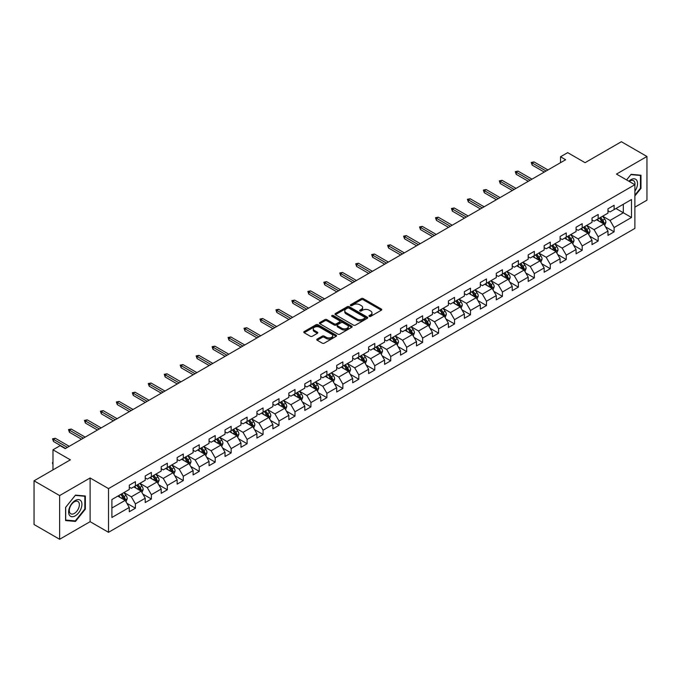 <?xml version="1.0" encoding="UTF-8"?>
<svg xmlns="http://www.w3.org/2000/svg" width="681" height="681" viewBox="0 0 681 681"><rect width="100%" height="100%" fill="white"/><g stroke="black" fill="none" stroke-linecap="round" stroke-linejoin="round"><path stroke-width="1.02" d="M369.272 316.367A0.996 0.57 0 0 0 370.677 316.367L381.343 310.204A1.422 0.817 0 0 0 381.76 309.625A1.422 0.817 0 0 0 381.343 309.046L363.271 298.61A1.422 0.817 0 0 0 361.262 298.61L350.596 304.773A0.996 0.57 0 0 0 352 305.582L353.379 304.782A4.546 2.622 0 0 1 359.806 304.782L361.313 305.658A4.546 2.622 0 0 1 362.641 307.506A4.546 2.622 0 0 1 361.313 309.361L359.934 310.161A0.996 0.57 0 0 0 361.339 310.97L362.718 310.178A4.546 2.622 0 0 1 369.145 310.178L370.651 311.047A4.546 2.622 0 0 1 371.979 312.902A4.546 2.622 0 0 1 370.651 314.758L369.272 315.55A0.996 0.57 0 0 0 369.272 316.367L369.272 315.55M317.184 339.07A1.422 0.817 0 0 0 316.776 339.649A1.422 0.817 0 0 0 317.184 340.228L322.258 343.156A1.422 0.817 0 0 0 324.267 343.156L336.116 336.32A1.422 0.817 0 0 0 336.533 335.742A1.422 0.817 0 0 0 336.116 335.163L318.044 324.726A1.422 0.817 0 0 0 316.035 324.726L304.186 331.562A1.422 0.817 0 0 0 303.769 332.141A1.422 0.817 0 0 0 304.186 332.728L310.315 336.261A1.422 0.817 0 0 0 312.315 336.261L317.389 333.332A1.422 0.817 0 0 0 317.806 332.754A1.422 0.817 0 0 0 317.389 332.175L314.35 330.421A3.797 2.196 0 0 1 313.243 328.872A3.797 2.196 0 0 1 315.584 326.846A3.797 2.196 0 0 1 319.721 327.323L331.621 334.192A3.797 2.196 0 0 1 332.737 335.742A3.797 2.196 0 0 1 330.387 337.767A3.797 2.196 0 0 1 326.25 337.291L324.267 336.142A1.422 0.817 0 0 0 322.258 336.142L317.184 339.07L317.184 340.228M634.879 207.152L646.95 200.188L646.95 156.485L621.378 141.725L585.064 162.682L567.682 152.646L560.514 156.783L565.63 159.737L65.248 448.626L60.132 445.672L52.973 449.809L52.973 469.89M59.622 495.581L59.622 539.275L90.105 521.68L90.105 477.977L59.622 495.581L34.05 480.812L70.364 459.845L52.973 449.809M90.105 477.977L108.517 488.609L634.879 184.713L634.879 228.416L108.517 532.312L108.517 488.609M646.95 156.485L616.467 174.081L634.879 184.713M353.482 325.135A1.422 0.817 0 0 0 355.491 325.135L367.34 318.291A1.422 0.817 0 0 0 367.757 317.712A1.422 0.817 0 0 0 367.34 317.133L349.268 306.697A1.422 0.817 0 0 0 347.259 306.697L335.41 313.541A1.422 0.817 0 0 0 334.992 314.12A1.422 0.817 0 0 0 335.41 314.699L353.482 325.135M332.345 316.58A0.996 0.57 0 0 1 333.349 316.716L333.349 315.541L351.728 326.148A1.422 0.817 0 0 1 352.145 326.727A1.422 0.817 0 0 1 351.728 327.306L339.879 334.141A1.422 0.817 0 0 1 337.87 334.141L319.798 323.713L324.871 320.802L324.871 319.627L319.798 322.556A1.422 0.817 0 0 0 319.38 323.135A1.422 0.817 0 0 0 319.798 323.713L319.798 322.556M324.871 320.802A1.422 0.817 0 0 1 326.88 320.802L326.88 319.627A1.422 0.817 0 0 0 324.871 319.627M326.88 319.627L334.209 323.858A1.422 0.817 0 0 0 336.218 323.858L339.581 321.917A1.422 0.817 0 0 0 339.998 321.338A1.422 0.817 0 0 0 339.581 320.751L331.945 316.35A0.996 0.57 0 0 1 333.349 315.541M59.622 539.275L34.05 524.515L34.05 480.812M126.879 503.285L135.417 508.213L135.417 503.906L145.232 498.237L145.232 502.544L151.369 499.003L151.369 494.695L161.193 489.026L161.193 493.333L167.33 489.792L167.33 485.476L177.145 479.807L177.145 484.123L183.283 480.582L183.283 476.266L193.106 470.597L193.106 474.912L199.244 471.363L199.244 467.055L209.058 461.386L209.058 465.693L215.196 462.152L215.196 457.845L225.019 452.175L225.019 456.483L231.157 452.942L231.157 448.626L240.972 442.956L240.972 447.272L247.109 443.731L247.109 439.415L256.933 433.746L256.933 438.062L263.07 434.512L263.07 430.205L272.885 424.535L272.885 428.843L279.023 425.302L279.023 420.994L288.846 415.325L288.846 419.632L294.984 416.091L294.984 411.775L304.799 406.106L304.799 410.422L310.936 406.88L310.936 402.565L320.76 396.895L320.76 401.211L326.897 397.661L326.897 393.354L336.712 387.685L336.712 391.992L342.849 388.451L342.849 384.144L352.673 378.474L352.673 382.782L358.81 379.24L358.81 374.933L368.625 369.264L368.625 373.571L374.763 370.03L374.763 365.714L384.586 360.045L384.586 364.361L390.724 360.811L390.724 356.503L400.539 350.834L400.539 355.141L406.676 351.6L406.676 347.293L416.5 341.624L416.5 345.931L422.637 342.39L422.637 338.082L432.452 332.413L432.452 336.72L438.59 333.179L438.59 328.863L448.413 323.194L448.413 327.51L454.55 323.969L454.55 319.653L464.365 313.984L464.365 318.299L470.503 314.75L470.503 310.442L480.326 304.773L480.326 309.08L486.464 305.539L486.464 301.232L496.279 295.563L496.279 299.87L502.416 296.329L502.416 292.013L512.24 286.343L512.24 290.659L518.377 287.118L518.377 282.802L528.192 277.133L528.192 281.449L534.33 277.899L534.33 273.592L544.153 267.922L544.153 272.23L550.291 268.689L550.291 264.381L560.105 258.712L560.105 263.019L566.243 259.478L566.243 255.162L576.066 249.501L576.066 253.809L582.204 250.267L582.204 245.952L592.019 240.282L592.019 244.598L598.156 241.048L598.156 236.741L607.98 231.072L607.98 235.379L614.117 231.838L614.117 227.531L631.508 217.486L631.508 199.533L623.319 204.257L623.319 212.761L631.508 217.486M135.417 508.213L129.279 511.754L129.279 507.447L111.888 517.483L111.888 499.531L129.279 489.494L129.279 485.187L135.417 481.637L135.417 485.953L145.232 480.284L145.232 475.968L151.369 472.427L151.369 476.743L161.193 471.073L161.193 466.757L167.33 463.216L167.33 467.524L177.145 461.854L177.145 457.547L183.283 454.006L183.283 458.313L193.106 452.644L193.106 448.336L199.244 444.787L199.244 449.102L209.058 443.433L209.058 439.117L215.196 435.576L215.196 439.892L225.019 434.223L225.019 429.907L231.157 426.366L231.157 430.673L240.972 425.004L240.972 420.696L247.109 417.155L247.109 421.462L256.933 415.793L256.933 411.486L263.07 407.936L263.07 412.252L272.885 406.583L272.885 402.267L279.023 398.725L279.023 403.041L288.846 397.372L288.846 393.056L294.984 389.515L294.984 393.822L304.799 388.153L304.799 383.846L310.936 380.304L310.936 384.612L320.76 378.942L320.76 374.635L326.897 371.094L326.897 375.401L336.712 369.732L336.712 365.425L342.849 361.875L342.849 366.191L352.673 360.521L352.673 356.206L358.81 352.664L358.81 356.98L368.625 351.311L368.625 346.995L374.763 343.454L374.763 347.761L384.586 342.092L384.586 337.785L390.724 334.243L390.724 338.551L400.539 332.881L400.539 328.574L406.676 325.024L406.676 329.34L416.5 323.671L416.5 319.355L422.637 315.814L422.637 320.13L432.452 314.46L432.452 310.144L438.59 306.603L438.59 310.911L448.413 305.241L448.413 300.934L454.55 297.393L454.55 301.7L464.365 296.031L464.365 291.723L470.503 288.174L470.503 292.49L480.326 286.82L480.326 282.504L486.464 278.963L486.464 283.279L496.279 277.61L496.279 273.294L502.416 269.753L502.416 274.06L512.24 268.391L512.24 264.083L518.377 260.542L518.377 264.849L528.192 259.18L528.192 254.873L534.33 251.332L534.33 255.639L544.153 249.97L544.153 245.662L550.291 242.113L550.291 246.428L560.105 240.759L560.105 236.443L566.243 232.902L566.243 237.209L576.066 231.549L576.066 227.233L582.204 223.691L582.204 227.999L592.019 222.329L592.019 218.022L598.156 214.481L598.156 218.788L607.98 213.119L607.98 208.812L614.117 205.262L614.117 209.578L631.508 199.533M133.782 486.898L141.146 491.146L131.322 496.815L123.959 492.567M129.279 487.136L131.322 488.311L135.417 485.953M131.322 496.815L135.417 503.906M141.146 491.146L145.232 498.237M149.735 477.687L157.098 481.935L147.283 487.605L139.92 483.357M145.232 477.917L147.283 479.101L151.369 476.743M147.283 487.605L151.369 494.695M157.098 481.935L161.193 489.026M165.696 468.468L173.059 472.725L163.236 478.394L155.872 474.138M161.193 468.707L163.236 469.89L167.33 467.524M163.236 478.394L167.33 485.476M173.059 472.725L177.145 479.807M181.648 459.258L189.012 463.514L179.197 469.183L171.833 464.927M177.145 459.496L179.197 460.679L183.283 458.313M179.197 469.183L183.283 476.266M189.012 463.514L193.106 470.597M197.609 450.047L204.972 454.295L195.149 459.964L187.786 455.717M193.106 450.286L195.149 451.46L199.244 449.102M195.149 459.964L199.244 467.055M204.972 454.295L209.058 461.386M213.562 440.837L220.925 445.085L211.11 450.754L203.747 446.506M209.058 441.067L211.11 442.25L215.196 439.892M211.11 450.754L215.196 457.845M220.925 445.085L225.019 452.175M229.523 431.618L236.886 435.874L227.062 441.543L219.699 437.287M225.019 431.856L227.062 433.039L231.157 430.673M227.062 441.543L231.157 448.626M236.886 435.874L240.972 442.956M245.475 422.407L252.838 426.664L243.023 432.333L235.66 428.077M240.972 422.646L243.023 423.829L247.109 421.462M243.023 432.333L247.109 439.415M252.838 426.664L256.933 433.746M261.436 413.197L268.799 417.444L258.976 423.114L251.612 418.866M256.933 413.435L258.976 414.61L263.07 412.252M258.976 423.114L263.07 430.205M268.799 417.444L272.885 424.535M277.388 403.986L284.752 408.234L274.937 413.903L267.573 409.656M272.885 404.216L274.937 405.399L279.023 403.041M274.937 413.903L279.023 420.994M284.752 408.234L288.846 415.325M293.349 394.767L300.713 399.023L290.889 404.693L283.526 400.437M288.846 395.006L290.889 396.189L294.984 393.822M290.889 404.693L294.984 411.775M300.713 399.023L304.799 406.106M309.302 385.557L316.665 389.813L306.85 395.482L299.487 391.226M304.799 385.795L306.85 386.978L310.936 384.612M306.85 395.482L310.936 402.565M316.665 389.813L320.76 396.895M325.263 376.346L332.626 380.594L322.803 386.263L315.439 382.015M320.76 376.584L322.803 377.759L326.897 375.401M322.803 386.263L326.897 393.354M332.626 380.594L336.712 387.685M341.215 367.136L348.578 371.383L338.763 377.053L331.4 372.805M336.712 367.374L338.763 368.549L342.849 366.191M338.763 377.053L342.849 384.144M348.578 371.383L352.673 378.474M357.176 357.925L364.539 362.173L354.716 367.842L347.353 363.594M352.673 358.155L354.716 359.338L358.81 356.98M354.716 367.842L358.81 374.933M364.539 362.173L368.625 369.264M373.128 348.706L380.492 352.962L370.677 358.632L363.313 354.375M368.625 348.944L370.677 350.128L374.763 347.761M370.677 358.632L374.763 365.714M380.492 352.962L384.586 360.045M389.089 339.496L396.453 343.752L386.629 349.421L379.266 345.165M384.586 339.734L386.629 340.917L390.724 338.551M386.629 349.421L390.724 356.503M396.453 343.752L400.539 350.834M405.042 330.285L412.405 334.533L402.59 340.202L395.227 335.954M400.539 330.523L402.59 331.698L406.676 329.34M402.59 340.202L406.676 347.293M412.405 334.533L416.5 341.624M421.003 321.074L428.366 325.322L418.543 330.992L411.179 326.744M416.5 321.304L418.543 322.488L422.637 320.13M418.543 330.992L422.637 338.082M428.366 325.322L432.452 332.413M436.955 311.855L444.318 316.112L434.504 321.781L427.14 317.525M432.452 312.094L434.504 313.277L438.59 310.911M434.504 321.781L438.59 328.863M444.318 316.112L448.413 323.194M452.916 302.645L460.279 306.901L450.456 312.57L443.093 308.314M448.413 302.883L450.456 304.066L454.55 301.7M450.456 312.57L454.55 319.653M460.279 306.901L464.365 313.984M468.868 293.434L476.232 297.682L466.417 303.351L459.054 299.104M464.365 293.673L466.417 294.847L470.503 292.49M466.417 303.351L470.503 310.442M476.232 297.682L480.326 304.773M484.829 284.224L492.193 288.472L482.369 294.141L475.006 289.893M480.326 284.454L482.369 285.637L486.464 283.279M482.369 294.141L486.464 301.232M492.193 288.472L496.279 295.563M500.782 275.005L508.145 279.261L498.33 284.93L490.967 280.674M496.279 275.243L498.33 276.426L502.416 274.06M498.33 284.93L502.416 292.013M508.145 279.261L512.24 286.343M516.743 265.794L524.106 270.051L514.283 275.72L506.919 271.464M512.24 266.033L514.283 267.216L518.377 264.849M514.283 275.72L518.377 282.802M524.106 270.051L528.192 277.133M532.695 256.584L540.059 260.832L530.244 266.501L522.88 262.253M528.192 256.822L530.244 257.997L534.33 255.639M530.244 266.501L534.33 273.592M540.059 260.832L544.153 267.922M548.656 247.373L556.019 251.621L546.196 257.29L538.833 253.043M544.153 247.603L546.196 248.786L550.291 246.428M546.196 257.29L550.291 264.381M556.019 251.621L560.105 258.712M564.609 238.163L571.972 242.41L562.157 248.08L554.794 243.824M560.105 238.393L562.157 239.576L566.243 237.209M562.157 248.08L566.243 255.162M571.972 242.41L576.066 249.501M580.57 228.944L587.933 233.2L578.109 238.869L570.746 234.613M576.066 229.182L578.109 230.365L582.204 227.999M578.109 238.869L582.204 245.952M587.933 233.2L592.019 240.282M596.522 219.733L603.885 223.989L594.07 229.659L586.707 225.402M592.019 219.972L594.07 221.155L598.156 218.788M594.07 229.659L598.156 236.741M603.885 223.989L607.98 231.072M615.956 208.514L623.319 212.761L610.023 220.44L602.659 216.192M607.98 210.761L610.023 211.936L614.117 209.578M610.023 220.44L614.117 227.531M90.105 521.68L108.517 532.312M560.514 156.783L560.514 162.682M111.888 508.035L125.185 500.365L117.822 496.108M125.185 500.365L129.279 507.447M605.579 226.909L614.117 231.838M589.618 236.12L598.156 241.048M573.666 245.33L582.204 250.267M557.705 254.549L566.243 259.478M541.753 263.76L550.291 268.689M525.792 272.97L534.33 277.899M509.839 282.181L518.377 287.118M493.878 291.4L502.416 296.329M477.926 300.61L486.464 305.539M461.965 309.821L470.503 314.75M446.012 319.031L454.55 323.969M430.051 328.251L438.59 333.179M414.099 337.461L422.637 342.39M398.138 346.672L406.676 351.6M382.186 355.882L390.724 360.811M366.225 365.093L374.763 370.03M350.272 374.312L358.81 379.24M334.311 383.522L342.849 388.451M318.359 392.733L326.897 397.661M302.398 401.943L310.936 406.88M286.446 411.162L294.984 416.091M270.485 420.373L279.023 425.302M254.532 429.583L263.07 434.512M238.571 438.794L247.109 443.731M222.619 448.013L231.157 452.942M206.658 457.223L215.196 462.152M190.706 466.434L199.244 471.363M174.745 475.644L183.283 480.582M158.792 484.855L167.33 489.792M142.831 494.074L151.369 499.003M634.879 195.941L640.966 188.373L640.966 175.213L631.1 174.327L626.597 179.929M65.606 520.556L75.472 521.433L85.346 509.158L85.346 495.998L75.472 495.113L65.606 507.396L65.606 520.556M640.455 188.075L640.966 188.373M84.836 508.86L85.346 509.158M74.433 520.829L75.472 521.433M369.672 316.503L370.651 315.933A4.546 2.622 0 0 0 371.979 314.077L371.979 312.902M362.641 307.506L362.641 308.689A4.546 2.622 0 0 1 361.313 310.545L360.334 311.115M381.326 310.213L363.271 299.793A1.422 0.817 0 0 0 361.262 299.793L350.996 305.718M367.323 318.299L349.268 307.88A1.422 0.817 0 0 0 347.259 307.88L335.427 314.707M364.829 318.121A0.996 0.57 0 0 0 364.829 317.303L348.961 308.144A0.996 0.57 0 0 0 347.557 308.144L346.101 308.987A4.546 2.622 0 0 0 344.773 310.842A4.546 2.622 0 0 0 346.101 312.698L356.946 318.955A4.546 2.622 0 0 0 363.373 318.955L364.829 318.121L364.829 319.295A0.996 0.57 0 0 0 365.118 318.895L365.118 317.712M344.773 310.842L344.773 312.026A4.546 2.622 0 0 0 346.101 313.881L346.101 312.698M364.829 319.295L363.373 320.138A4.546 2.622 0 0 1 356.946 320.138L346.101 313.881M326.88 320.802L334.209 325.033A1.422 0.817 0 0 0 336.218 325.033L339.581 323.092A1.422 0.817 0 0 0 339.998 322.513L339.998 321.338M333.349 316.716L351.711 327.314M341.811 328.251A3.797 2.196 0 0 0 345.948 328.719A3.797 2.196 0 0 0 348.297 326.693A3.797 2.196 0 0 0 347.182 325.143L342.994 322.726A1.422 0.817 0 0 0 340.985 322.726L337.623 324.667A1.422 0.817 0 0 0 337.206 325.246A1.422 0.817 0 0 0 337.623 325.824L341.811 328.251L341.811 329.425A3.797 2.196 0 0 0 345.948 329.902A3.797 2.196 0 0 0 348.297 327.876L348.297 326.693M337.206 325.246L337.206 326.429A1.422 0.817 0 0 0 337.623 327.008L337.623 325.824M341.811 329.425L337.623 327.008M332.737 335.742L332.737 336.916A3.797 2.196 0 0 1 330.387 338.942A3.797 2.196 0 0 1 326.25 338.474L324.267 337.325A1.422 0.817 0 0 0 322.258 337.325L317.21 340.245M313.243 328.872L313.243 330.047A3.797 2.196 0 0 0 314.35 331.604L314.35 330.421M317.389 332.175L317.389 333.332L314.35 331.604M336.116 335.163L336.116 336.32L318.044 325.91A1.422 0.817 0 0 0 316.035 325.91L304.203 332.737M604.694 225.385L605.911 222.321A3.831 2.213 -120 0 0 604.685 219.052L602.574 216.235M598.897 221.104L597.467 219.188M599.408 218.065L601.519 220.882A3.831 2.213 60 0 1 602.617 223.189L603.843 222.483A3.831 2.213 -120 0 0 602.745 220.176L600.633 217.358M599.672 217.911L602.013 221.044A1.949 1.124 60 0 1 602.37 221.631L603.843 222.483M546.094 171.016L532.167 162.972L532.167 165.1L531.24 162.436L532.167 162.972L534.006 161.908L547.933 169.952M532.167 165.1L544.255 172.08M531.24 162.436L534.006 161.908M634.879 191.208A9.406 5.431 120 0 0 636.65 187.888A9.406 5.431 120 0 0 636.063 179.563A9.406 5.431 120 0 0 628.861 181.24M639.825 175.111L640.455 175.477L640.455 188.228L634.879 195.158M626.614 179.937L630.887 174.617L640.455 175.477M634.879 185.215A7.116 4.112 120 0 0 633.517 180.669A7.116 4.112 120 0 0 629.27 181.478M75.268 515.832A9.406 5.431 120 0 0 81.916 504.315A9.406 5.431 120 0 0 75.268 500.475A9.406 5.431 120 0 0 68.619 511.993A9.406 5.431 120 0 0 75.268 515.832M74.34 513.431A7.116 4.112 120 0 0 78.987 507.158A7.116 4.112 120 0 0 77.898 501.454A7.116 4.112 120 0 0 74.34 501.803A7.116 4.112 120 0 0 69.692 508.077A7.116 4.112 120 0 0 70.781 513.78A7.116 4.112 120 0 0 74.34 513.431M65.708 507.302L75.268 495.402L84.836 496.262L84.836 509.013L75.268 520.905L65.708 520.054L65.691 507.294M84.197 495.896L84.836 496.262M588.742 234.596L589.959 231.531A3.831 2.213 -120 0 0 588.733 228.271L586.622 225.454M582.945 230.314L581.506 228.399M583.447 227.284L585.558 230.101A3.831 2.213 60 0 1 586.656 232.408L587.89 231.693A3.831 2.213 -120 0 0 586.792 229.386L584.681 226.569M583.719 227.131L586.06 230.255A1.949 1.124 60 0 1 586.418 230.842L587.89 231.693M572.781 243.807L573.998 240.742A3.831 2.213 -120 0 0 572.772 237.482L570.661 234.664M566.984 239.533L565.553 237.618M567.494 236.494L569.605 239.312A3.831 2.213 60 0 1 570.704 241.619L571.929 240.912A3.831 2.213 -120 0 0 570.831 238.605L568.72 235.788M567.758 236.341L570.099 239.465A1.949 1.124 60 0 1 570.457 240.061L571.929 240.912M530.141 180.227L516.207 172.182L516.207 174.31L515.287 171.655L516.207 172.182L518.045 171.118L531.98 179.163M516.207 174.31L528.294 181.291M515.287 171.655L518.045 171.118M514.181 189.437L500.254 181.393L500.254 183.521L499.326 180.865L500.254 181.393L502.093 180.329L516.019 188.373M500.254 183.521L512.342 190.501M499.326 180.865L502.093 180.329M556.828 253.026L558.045 249.961A3.831 2.213 -120 0 0 556.82 246.692L554.709 243.875M551.031 248.744L549.593 246.828M551.533 245.705L553.644 248.522A3.831 2.213 60 0 1 554.743 250.829L555.977 250.123A3.831 2.213 -120 0 0 554.879 247.816L552.768 244.998M551.806 245.552L554.147 248.676A1.949 1.124 60 0 1 554.504 249.272L555.977 250.123M540.867 262.236L542.085 259.172A3.831 2.213 -120 0 0 540.859 255.903L538.748 253.085M535.07 257.954L533.64 256.039M535.581 254.915L537.692 257.733A3.831 2.213 60 0 1 538.79 260.04L540.016 259.333A3.831 2.213 -120 0 0 538.918 257.026L536.807 254.209M535.845 254.762L538.186 257.895A1.949 1.124 60 0 1 538.543 258.482L540.016 259.333M524.915 271.447L526.132 268.382A3.831 2.213 -120 0 0 524.906 265.122L522.795 262.304M519.118 267.165L517.679 265.25M519.62 264.134L521.731 266.952A3.831 2.213 60 0 1 522.829 269.25L524.064 268.544A3.831 2.213 -120 0 0 522.965 266.237L520.854 263.419M519.892 263.973L522.233 267.105A1.949 1.124 60 0 1 522.591 267.693L524.064 268.544M498.228 198.648L484.293 190.612L484.293 192.732L483.374 190.076L484.293 190.612L486.132 189.548L500.067 197.584M484.293 192.732L496.381 199.712M483.374 190.076L486.132 189.548M482.267 207.867L468.341 199.822L468.341 201.942L467.413 199.286L468.341 199.822L470.179 198.758L484.106 206.803M468.341 201.942L480.428 208.922M467.413 199.286L470.179 198.758M466.315 217.077L452.38 209.033L452.38 211.161L451.46 208.505L452.38 209.033L454.218 207.969L468.153 216.013M452.38 211.161L464.468 218.141M451.46 208.505L454.218 207.969M450.354 226.288L436.427 218.243L436.427 220.372L435.5 217.716L436.427 218.243L438.266 217.179L452.193 225.224M436.427 220.372L448.515 227.352M435.5 217.716L438.266 217.179M434.401 235.498L420.466 227.454L420.466 229.582L419.547 226.926L420.466 227.454L422.305 226.398L436.24 234.434M420.466 229.582L432.554 236.562M419.547 226.926L422.305 226.398M418.44 244.717L404.514 236.673L404.514 238.793L403.586 236.137L404.514 236.673L406.353 235.609L420.279 243.653M404.514 238.793L416.602 245.773M403.586 236.137L406.353 235.609M402.488 253.928L388.553 245.884L388.553 248.012L387.634 245.347L388.553 245.884L390.392 244.82L404.327 252.864M388.553 248.012L400.641 254.992M387.634 245.347L390.392 244.82M386.527 263.138L372.601 255.094L372.601 257.222L371.673 254.566L372.601 255.094L374.439 254.03L388.366 262.074M372.601 257.222L384.688 264.202M371.673 254.566L374.439 254.03M370.575 272.349L356.64 264.305L356.64 266.433L355.72 263.777L356.64 264.305L358.478 263.241L372.413 271.285M356.64 266.433L368.727 273.413M355.72 263.777L358.478 263.241M354.614 281.559L340.687 273.524L340.687 275.643L339.759 272.987L340.687 273.524L342.526 272.46L356.452 280.504M340.687 275.643L352.775 282.624M339.759 272.987L342.526 272.46M338.661 290.778L324.726 282.734L324.726 284.862L323.807 282.198L324.726 282.734L326.565 281.67L340.5 289.714M324.726 284.862L336.814 291.843M323.807 282.198L326.565 281.67M322.7 299.989L308.774 291.945L308.774 294.073L307.846 291.417L308.774 291.945L310.613 290.881L324.539 298.925M308.774 294.073L320.862 301.053M307.846 291.417L310.613 290.881M306.748 309.2L292.813 301.155L292.813 303.283L291.894 300.627L292.813 301.155L294.652 300.091L308.587 308.135M292.813 303.283L304.901 310.264M291.894 300.627L294.652 300.091M290.787 318.41L276.861 310.374L276.861 312.494L275.933 309.838L276.861 310.374L278.699 309.31L292.626 317.355M276.861 312.494L288.948 319.474M275.933 309.838L278.699 309.31M274.835 327.629L260.9 319.585L260.9 321.713L259.98 319.048L260.9 319.585L262.738 318.521L276.673 326.565M260.9 321.713L272.987 328.685M259.98 319.048L262.738 318.521M258.874 336.84L244.947 328.795L244.947 330.923L244.019 328.268L244.947 328.795L246.786 327.731L260.712 335.776M244.947 330.923L257.035 337.904M244.019 328.268L246.786 327.731M242.921 346.05L228.986 338.006L228.986 340.134L228.067 337.478L228.986 338.006L230.825 336.942L244.76 344.986M228.986 340.134L241.074 347.114M228.067 337.478L230.825 336.942M226.96 355.261L213.034 347.216L213.034 349.344L212.106 346.689L213.034 347.216L214.873 346.161L228.799 354.197M213.034 349.344L225.122 356.325M212.106 346.689L214.873 346.161M211.008 364.48L197.073 356.435L197.073 358.555L196.154 355.899L197.073 356.435L198.912 355.371L212.847 363.416M197.073 358.555L209.161 365.535M196.154 355.899L198.912 355.371M508.954 280.657L510.171 277.593A3.831 2.213 -120 0 0 508.945 274.332L506.834 271.515M503.157 276.384L501.727 274.469M503.668 273.345L505.779 276.163A3.831 2.213 60 0 1 506.877 278.469L508.103 277.754A3.831 2.213 -120 0 0 507.005 275.456L504.893 272.638M503.931 273.192L506.272 276.316A1.949 1.124 60 0 1 506.63 276.912L508.103 277.754M493.001 289.876L494.219 286.812A3.831 2.213 -120 0 0 492.993 283.543L490.882 280.725M487.204 285.594L485.766 283.679M487.707 282.555L489.818 285.373A3.831 2.213 60 0 1 490.916 287.68L492.15 286.973A3.831 2.213 -120 0 0 491.052 284.667L488.941 281.849M487.979 282.402L490.32 285.526A1.949 1.124 60 0 1 490.678 286.122L492.15 286.973M477.04 299.087L478.258 296.022A3.831 2.213 -120 0 0 477.032 292.753L474.921 289.936M471.243 294.805L469.813 292.89M471.754 291.766L473.865 294.584A3.831 2.213 60 0 1 474.963 296.89L476.189 296.184A3.831 2.213 -120 0 0 475.091 293.877L472.98 291.059M472.018 291.613L474.359 294.737A1.949 1.124 60 0 1 474.717 295.333L476.189 296.184M461.088 308.297L462.305 305.233A3.831 2.213 -120 0 0 461.08 301.972L458.968 299.146M455.291 304.015L453.852 302.1M455.793 300.985L457.904 303.803A3.831 2.213 60 0 1 459.003 306.101L460.237 305.394A3.831 2.213 -120 0 0 459.139 303.088L457.028 300.27M456.066 300.823L458.407 303.956A1.949 1.124 60 0 1 458.764 304.543L460.237 305.394M445.127 317.508L446.344 314.443A3.831 2.213 -120 0 0 445.119 311.183L443.008 308.365M439.33 313.226L437.9 311.319M439.841 310.195L441.952 313.013A3.831 2.213 60 0 1 443.05 315.32L444.276 314.605A3.831 2.213 -120 0 0 443.178 312.307L441.067 309.48M440.105 310.042L442.446 313.166A1.949 1.124 60 0 1 442.803 313.762L444.276 314.605M429.175 326.727L430.392 323.654A3.831 2.213 -120 0 0 429.166 320.393L427.055 317.576M423.378 322.445L421.939 320.53M423.88 319.406L425.991 322.224A3.831 2.213 60 0 1 427.089 324.531L428.323 323.824A3.831 2.213 -120 0 0 427.225 321.517L425.114 318.699M424.152 319.253L426.493 322.377A1.949 1.124 60 0 1 426.851 322.973L428.323 323.824M413.214 335.937L414.431 332.873A3.831 2.213 -120 0 0 413.205 329.604L411.094 326.786M407.417 331.656L405.987 329.74M407.928 328.617L410.039 331.434A3.831 2.213 60 0 1 411.137 333.741L412.363 333.035A3.831 2.213 -120 0 0 411.264 330.728L409.153 327.91M408.191 328.463L410.532 331.587A1.949 1.124 60 0 1 410.89 332.183L412.363 333.035M397.261 345.148L398.479 342.083A3.831 2.213 -120 0 0 397.253 338.815L395.142 335.997M391.464 340.866L390.026 338.951M391.967 337.827L394.078 340.653A3.831 2.213 60 0 1 395.176 342.952L396.41 342.245A3.831 2.213 -120 0 0 395.312 339.938L393.201 337.121M392.239 337.674L394.58 340.806A1.949 1.124 60 0 1 394.937 341.394L396.41 342.245M381.3 354.358L382.518 351.294A3.831 2.213 -120 0 0 381.292 348.034L379.181 345.216M375.503 350.077L374.073 348.161M376.014 347.046L378.125 349.864A3.831 2.213 60 0 1 379.223 352.171L380.449 351.456A3.831 2.213 -120 0 0 379.351 349.149L377.24 346.331M376.278 346.893L378.619 350.017A1.949 1.124 60 0 1 378.976 350.613L380.449 351.456M365.348 363.569L366.565 360.504A3.831 2.213 -120 0 0 365.339 357.244L363.228 354.426M359.551 359.296L358.112 357.38M360.053 356.257L362.164 359.074A3.831 2.213 60 0 1 363.262 361.381L364.497 360.675A3.831 2.213 -120 0 0 363.399 358.368L361.288 355.55M360.326 356.103L362.667 359.227A1.949 1.124 60 0 1 363.024 359.823L364.497 360.675M349.387 372.788L350.604 369.723A3.831 2.213 -120 0 0 349.379 366.455L347.267 363.637M343.59 368.506L342.16 366.591M344.101 365.467L346.212 368.285A3.831 2.213 60 0 1 347.31 370.592L348.536 369.885A3.831 2.213 -120 0 0 347.438 367.578L345.327 364.761M344.365 365.314L346.706 368.438A1.949 1.124 60 0 1 347.063 369.034L348.536 369.885M333.435 381.998L334.652 378.934A3.831 2.213 -120 0 0 333.426 375.665L331.315 372.847M327.638 377.717L326.199 375.801M328.14 374.678L330.251 377.495A3.831 2.213 60 0 1 331.349 379.802L332.583 379.096A3.831 2.213 -120 0 0 331.485 376.789L329.374 373.971M328.412 374.524L330.753 377.657A1.949 1.124 60 0 1 331.111 378.244L332.583 379.096M317.474 391.209L318.691 388.144A3.831 2.213 -120 0 0 317.465 384.884L315.354 382.067M311.677 386.927L310.247 385.012M312.187 383.897L314.299 386.714A3.831 2.213 60 0 1 315.397 389.021L316.622 388.306A3.831 2.213 -120 0 0 315.524 385.999L313.413 383.182M312.451 383.735L314.792 386.868A1.949 1.124 60 0 1 315.15 387.455L316.622 388.306M301.521 400.419L302.739 397.355A3.831 2.213 -120 0 0 301.513 394.095L299.402 391.277M295.724 396.146L294.286 394.231M296.226 393.107L298.338 395.925A3.831 2.213 60 0 1 299.436 398.232L300.67 397.517A3.831 2.213 -120 0 0 299.572 395.218L297.461 392.401M296.499 392.954L298.84 396.078A1.949 1.124 60 0 1 299.197 396.674L300.67 397.517M285.56 409.639L286.778 406.574A3.831 2.213 -120 0 0 285.552 403.305L283.441 400.488M279.763 405.357L278.333 403.441M280.274 402.318L282.385 405.135A3.831 2.213 60 0 1 283.483 407.442L284.709 406.736A3.831 2.213 -120 0 0 283.611 404.429L281.5 401.611M280.538 402.165L282.879 405.289A1.949 1.124 60 0 1 283.236 405.885L284.709 406.736M269.608 418.849L270.825 415.785A3.831 2.213 -120 0 0 269.599 412.516L267.488 409.698M263.811 414.567L262.372 412.652M264.313 411.528L266.424 414.346A3.831 2.213 60 0 1 267.522 416.653L268.757 415.946A3.831 2.213 -120 0 0 267.659 413.639L265.547 410.822M264.586 411.375L266.926 414.499A1.949 1.124 60 0 1 267.284 415.095L268.757 415.946M253.647 428.06L254.864 424.995A3.831 2.213 -120 0 0 253.638 421.735L251.527 418.909M247.85 423.778L246.42 421.862M248.361 420.747L250.472 423.565A3.831 2.213 60 0 1 251.57 425.863L252.796 425.157A3.831 2.213 -120 0 0 251.698 422.85L249.586 420.032M248.625 420.586L250.966 423.718A1.949 1.124 60 0 1 251.323 424.306L252.796 425.157M237.695 437.27L238.912 434.206A3.831 2.213 -120 0 0 237.686 430.945L235.575 428.128M231.898 432.988L230.459 431.082M232.4 429.958L234.511 432.775A3.831 2.213 60 0 1 235.609 435.082L236.843 434.367A3.831 2.213 -120 0 0 235.745 432.069L233.634 429.251M232.672 429.805L235.013 432.929A1.949 1.124 60 0 1 235.371 433.525L236.843 434.367M221.734 446.489L222.951 443.416A3.831 2.213 -120 0 0 221.725 440.156L219.614 437.338M215.937 442.207L214.506 440.292M216.447 439.168L218.558 441.986A3.831 2.213 60 0 1 219.657 444.293L220.882 443.586A3.831 2.213 -120 0 0 219.784 441.279L217.673 438.462M216.711 439.015L219.052 442.139A1.949 1.124 60 0 1 219.41 442.735L220.882 443.586M205.781 455.7L206.998 452.635A3.831 2.213 -120 0 0 205.773 449.366L203.662 446.549M199.984 451.418L198.546 449.503M200.486 448.379L202.597 451.197A3.831 2.213 60 0 1 203.696 453.503L204.93 452.797A3.831 2.213 -120 0 0 203.832 450.49L201.721 447.672M200.759 448.226L203.1 451.35A1.949 1.124 60 0 1 203.457 451.946L204.93 452.797M195.047 373.69L181.12 365.646L181.12 367.774L180.193 365.11L181.12 365.646L182.959 364.582L196.886 372.626M181.12 367.774L193.208 374.754M180.193 365.11L182.959 364.582M179.094 382.901L165.16 374.856L165.16 376.985L164.24 374.329L165.16 374.856L166.998 373.792L180.933 381.837M165.16 376.985L177.247 383.965M164.24 374.329L166.998 373.792M163.134 392.111L149.207 384.067L149.207 386.195L148.279 383.539L149.207 384.067L151.046 383.011L164.972 391.047M149.207 386.195L161.295 393.175M148.279 383.539L151.046 383.011M147.181 401.322L133.246 393.286L133.246 395.406L132.327 392.75L133.246 393.286L135.085 392.222L149.02 400.266M133.246 395.406L145.334 402.386M132.327 392.75L135.085 392.222M189.82 464.91L191.038 461.846A3.831 2.213 -120 0 0 189.812 458.577L187.701 455.759M184.023 460.628L182.593 458.713M184.534 457.589L186.645 460.416A3.831 2.213 60 0 1 187.743 462.714L188.969 462.007A3.831 2.213 -120 0 0 187.871 459.701L185.76 456.883M184.798 457.436L187.139 460.569A1.949 1.124 60 0 1 187.496 461.156L188.969 462.007M131.22 410.541L117.294 402.497L117.294 404.625L116.366 401.96L117.294 402.497L119.132 401.432L133.059 409.477M117.294 404.625L129.381 411.605M116.366 401.96L119.132 401.432M173.868 474.121L175.085 471.056A3.831 2.213 -120 0 0 173.859 467.796L171.748 464.978M168.071 469.839L166.632 467.932M168.573 466.808L170.684 469.626A3.831 2.213 60 0 1 171.782 471.933L173.017 471.218A3.831 2.213 -120 0 0 171.918 468.92L169.807 466.093M168.845 466.655L171.186 469.779A1.949 1.124 60 0 1 171.544 470.375L173.017 471.218M115.268 419.751L101.333 411.707L101.333 413.835L100.413 411.179L101.333 411.707L103.171 410.643L117.106 418.687M101.333 413.835L113.421 420.815M100.413 411.179L103.171 410.643M157.907 483.331L159.124 480.267A3.831 2.213 -120 0 0 157.898 477.006L155.787 474.189M152.11 479.058L150.68 477.143M152.621 476.019L154.732 478.837A3.831 2.213 60 0 1 155.83 481.144L157.056 480.437A3.831 2.213 -120 0 0 155.958 478.13L153.846 475.312M152.884 475.866L155.225 478.99A1.949 1.124 60 0 1 155.583 479.586L157.056 480.437M99.307 428.962L85.38 420.918L85.38 423.046L84.453 420.39L85.38 420.918L87.219 419.854L101.146 427.898M85.38 423.046L97.468 430.026M84.453 420.39L87.219 419.854M141.954 492.55L143.172 489.486A3.831 2.213 -120 0 0 141.946 486.217L139.835 483.399M136.157 488.268L134.719 486.353M136.66 485.23L138.771 488.047A3.831 2.213 60 0 1 139.869 490.354L141.103 489.648A3.831 2.213 -120 0 0 140.005 487.341L137.894 484.523M136.932 485.076L139.273 488.2A1.949 1.124 60 0 1 139.631 488.796L141.103 489.648M83.354 438.172L69.419 430.137L69.419 432.256L68.5 429.6L69.419 430.137L71.258 429.073L85.193 437.117M69.419 432.256L81.507 439.236M68.5 429.6L71.258 429.073M125.994 501.761L127.211 498.696A3.831 2.213 -120 0 0 125.985 495.427L123.874 492.61M120.196 497.479L118.766 495.564M120.707 494.44L122.818 497.258A3.831 2.213 60 0 1 123.916 499.565L125.142 498.858A3.831 2.213 -120 0 0 124.044 496.551L121.933 493.734M120.971 494.287L123.312 497.419A1.949 1.124 60 0 1 123.67 498.007L125.142 498.858M52.973 464.306L52.539 463.616L52.973 462.186M52.973 462.68L52.539 462.433M67.393 447.391L53.467 439.347L53.467 441.475L52.539 438.811L53.467 439.347L55.306 438.283L69.232 446.327M53.467 441.475L65.555 448.456M52.539 438.811L55.306 438.283M370.651 315.933L370.651 314.758M359.934 310.97L359.934 310.161M361.313 310.545L361.313 309.361M350.596 305.582L350.596 304.773M361.262 299.793L361.262 298.61M363.271 299.793L363.271 298.61M381.343 310.204L381.343 309.046M335.41 314.699L335.41 313.541M347.259 307.88L347.259 306.697M349.268 307.88L349.268 306.697M367.34 318.291L367.34 317.133M356.946 320.138L356.946 318.955M363.373 320.138L363.373 318.955M334.209 325.033L334.209 323.858M336.218 325.033L336.218 323.858M339.581 323.092L339.581 321.917M351.728 327.306L351.728 326.148M322.258 337.325L322.258 336.142M324.267 337.325L324.267 336.142M326.25 338.474L326.25 337.291M304.186 332.728L304.186 331.562M316.035 325.91L316.035 324.726M318.044 325.91L318.044 324.726M603.511 223.768L605.886 222.398M602.745 220.176L604.685 219.052M600.021 221.751L601.519 220.882M587.55 232.979L589.933 231.608M586.792 229.386L588.733 228.271M584.06 230.961L585.558 230.101M571.597 242.189L573.972 240.819M570.831 238.605L572.772 237.482M568.107 240.18L569.605 239.312M555.636 251.408L558.02 250.029M554.879 247.816L556.82 246.692M552.146 249.391L553.644 248.522M539.684 260.619L542.059 259.248M538.918 257.026L540.859 255.903M536.194 258.601L537.692 257.733M523.723 269.829L526.107 268.459M522.965 266.237L524.906 265.122M520.233 267.812L521.731 266.952M507.771 279.04L510.146 277.669M507.005 275.456L508.945 274.332M504.28 277.031L505.779 276.163M491.81 288.259L494.193 286.88M491.052 284.667L492.993 283.543M488.32 286.241L489.818 285.373M475.857 297.469L478.232 296.09M475.091 293.877L477.032 292.753M472.367 295.452L473.865 294.584M459.896 306.68L462.28 305.309M459.139 303.088L461.08 301.972M456.406 304.662L457.904 303.803M443.944 315.89L446.319 314.52M443.178 312.307L445.119 311.183M440.454 313.873L441.952 313.013M427.983 325.101L430.366 323.73M427.225 321.517L429.166 320.393M424.493 323.092L425.991 322.224M412.031 334.32L414.406 332.941M411.264 330.728L413.205 329.604M408.54 332.302L410.039 331.434M396.07 343.53L398.453 342.16M395.312 339.938L397.253 338.815M392.579 341.513L394.078 340.653M380.117 352.741L382.492 351.37M379.351 349.149L381.292 348.034M376.627 350.724L378.125 349.864M364.156 361.951L366.54 360.581M363.399 358.368L365.339 357.244M360.666 359.943L362.164 359.074M348.204 371.171L350.579 369.792M347.438 367.578L349.379 366.455M344.714 369.153L346.212 368.285M332.243 380.381L334.626 379.011M331.485 376.789L333.426 375.665M328.753 378.364L330.251 377.495M316.29 389.592L318.665 388.221M315.524 385.999L317.465 384.884M312.8 387.574L314.299 386.714M300.33 398.802L302.713 397.432M299.572 395.218L301.513 394.095M296.839 396.793L298.338 395.925M284.377 408.021L286.752 406.642M283.611 404.429L285.552 403.305M280.887 406.004L282.385 405.135M268.416 417.232L270.8 415.853M267.659 413.639L269.599 412.516M264.926 415.214L266.424 414.346M252.464 426.442L254.839 425.072M251.698 422.85L253.638 421.735M248.974 424.425L250.472 423.565M236.503 435.653L238.886 434.282M235.745 432.069L237.686 430.945M233.013 433.644L234.511 432.775M220.55 444.863L222.925 443.493M219.784 441.279L221.725 440.156M217.06 442.854L218.558 441.986M204.589 454.082L206.973 452.703M203.832 450.49L205.773 449.366M201.099 452.065L202.597 451.197M188.637 463.293L191.012 461.922M187.871 459.701L189.812 458.577M185.147 461.275L186.645 460.416M172.676 472.503L175.06 471.133M171.918 468.92L173.859 467.796M169.186 470.486L170.684 469.626M156.724 481.714L159.099 480.343M155.958 478.13L157.898 477.006M153.234 479.705L154.732 478.837M140.763 490.933L143.146 489.554M140.005 487.341L141.946 486.217M137.273 488.915L138.771 488.047M124.81 500.143L127.185 498.773M124.044 496.551L125.985 495.427M121.32 498.126L122.818 497.258"/></g></svg>
